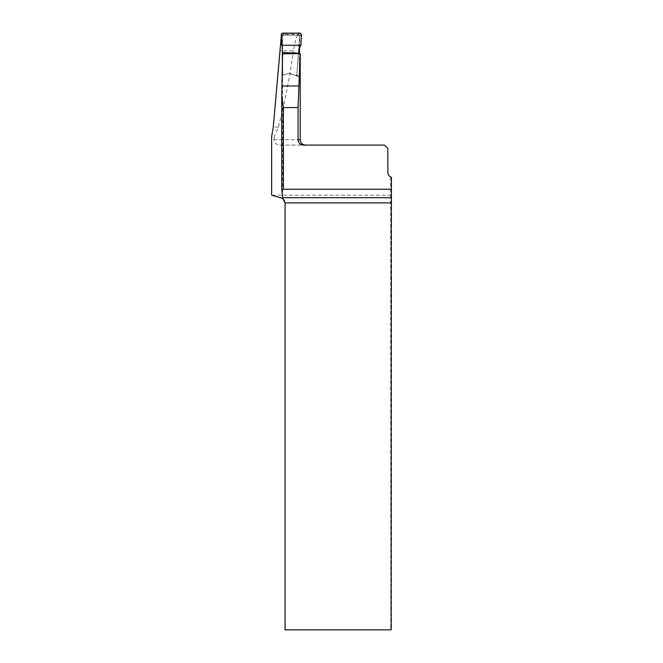 <?xml version="1.0" encoding="UTF-8"?>
<svg xmlns="http://www.w3.org/2000/svg" width="663" height="663" viewBox="0 0 663 663"><rect width="100%" height="100%" fill="white"/><g stroke="black" fill="none" stroke-linecap="round" stroke-linejoin="round"><path stroke-width="0.5" stroke-dasharray="3.31 2.49" d="M281.303 36.009L281.725 35.172L298.242 35.172C296.651 35.562 295.052 40.791 293.452 50.86L279.645 50.86M282.264 50.562L282.405 35.172L281.725 35.172M282.504 75.176L288.927 73.336L282.504 75.176L282.595 53.769L300.206 53.778L300.016 77.165L299.278 76.875L299.394 53.678M279.877 145.081L384.499 145.081L387.855 148.437L387.855 172.264A5.37 5.37 0 0 0 390.689 176.996L390.689 195.179L271.631 195.171L271.631 137.374L273.976 137.374L273.976 139.711C274.449 143.084 276.413 144.874 279.877 145.081L303.463 145.081M273.976 137.374L278.369 127.064C284.792 102.359 289.822 76.958 293.452 50.86M299.543 47.678L299.809 35.172L298.242 35.172M282.405 35.172L299.809 35.172M271.664 195.179L281.104 197.707C283.598 198.544 284.924 200.276 285.082 202.895L285.082 629.85L391.211 629.85M390.689 176.996L391.369 177.303M390.689 195.179L390.747 629.85M300.016 75.615L296.021 75.632L300.016 77.165M296.021 75.632L299.278 76.875M282.43 70.833L282.463 74.297L283.325 74.944L288.927 73.336L295.897 75.582L296.809 75.002L299.676 35.943L298.333 34.501L283.814 34.501L282.562 33.15M271.631 136.752L271.631 137.374M298.565 53.686L296.809 75.002M296.568 74.911L295.657 75.491L290.203 73.394A2.014 2.014 0 0 0 288.927 73.336L283.54 74.878L282.687 74.239L282.554 35.926L283.888 34.575L282.554 35.926M299.676 35.943L298.938 48.938M281.236 34.551L282.446 35.703L282.281 46.236M282.446 35.703L283.789 34.327M299.717 35.736L298.383 34.294L283.888 34.575M281.709 45.241L282.38 44.355M300.927 45.241L299.03 44.686M298.251 34.575L299.577 36.026M281.742 97.486L281.742 96.823M300.215 139.711L273.976 139.711M390.731 197.707L281.104 197.707M285.082 202.895L390.747 202.895M278.369 127.064L273.264 127.064M299.726 35.669L301.4 34.542M300.074 33.15L298.383 34.294M282.595 198.328L282.595 53.802"/><path stroke-width="0.99" d="M282.587 198.361L285.082 202.895L285.082 629.85L391.211 629.85L391.369 189.253L283.416 189.253L281.742 189.726L282.587 198.361L271.631 195.171L271.631 136.752L273.264 127.064L281.303 36.009M282.504 75.176L282.264 50.562M282.595 53.927L281.742 96.823L283.416 107.563L298.06 107.563L298.06 139.711L300.215 139.711L300.215 53.686M299.394 53.678L299.543 47.678M282.595 53.769L300.215 53.67L298.06 107.563M391.369 189.253L391.369 177.303A5.37 5.37 0 0 1 387.855 172.264L387.855 148.437L384.499 145.081L303.463 145.081C300.19 144.766 298.383 142.976 298.06 139.711M282.43 70.833L282.281 46.236L281.709 45.241L281.236 34.551L282.562 33.15L300.074 33.15L301.4 34.542L300.927 45.241L298.938 48.938L298.565 53.686M300.927 45.241L301.284 37.211C301.972 33.995 300.712 32.644 297.488 33.15L281.808 33.39C281.261 37.186 281.228 41.139 281.709 45.241L300.927 45.241L281.709 45.241M281.742 189.676L281.742 97.486M282.579 197.707L391.228 197.707M391.211 202.895L285.082 202.895M283.416 189.253L283.416 107.563M282.024 85.991L298.914 85.991M300.215 139.711C300.53 142.968 302.32 144.758 305.577 145.081M281.734 189.709L281.734 97.312M286.938 53.421L297.836 53.338M282.612 52.642L296.502 53.007"/></g></svg>
